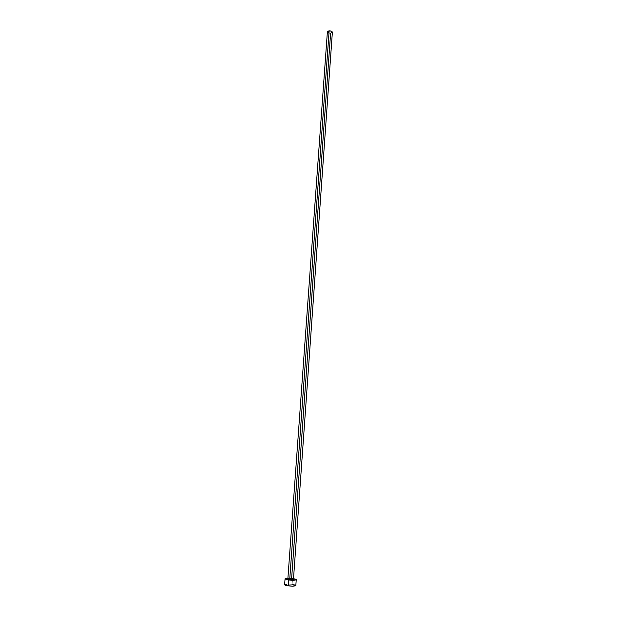 <?xml version="1.0" encoding="UTF-8"?>
<svg xmlns="http://www.w3.org/2000/svg" width="617" height="617" viewBox="0 0 617 617"><rect width="100%" height="100%" fill="white"/><g stroke="black" fill="none" stroke-linecap="round" stroke-linejoin="round"><path stroke-width="0.46" stroke-dasharray="3.08 2.31" d="M287.969 578.8L293.476 579.224M293.476 579.07L291.617 578.507L287.892 578.638M287.877 578.669L291.617 578.507L330.604 33.241L332.362 32.308M295.821 585.448L295.828 585.51C295.713 585.063 294.479 584.669 292.103 584.338L292.427 579.818L292.103 584.338C287.861 583.906 285.37 584.029 284.63 584.708M292.458 579.348L292.52 578.53L293.499 578.669L292.52 578.53L292.458 579.348M287.908 578.268L292.52 578.53L287.908 578.268M287.854 578.823L293.368 579.186M292.103 584.338L286.913 584.106M327.38 31.876C327.619 32.809 328.691 33.264 330.604 33.241L328.707 33.048"/><path stroke-width="0.93" d="M287.892 578.638L289.735 579.24L289.581 579.679C287.568 579.363 287.028 579.07 287.969 578.8M293.476 579.224L293.785 579.556L293.006 579.779L289.581 579.679L289.735 579.24L293.476 579.07L332.37 32.238C332.131 31.305 331.051 30.85 329.139 30.873L289.735 579.24L329.139 30.873L327.38 31.876L287.877 578.669L289.735 579.24L293.461 579.101L291.617 578.507L330.604 33.241L332.362 32.308M292.427 579.818L292.458 579.348L292.427 579.818M285.054 578.869L284.63 584.708C284.73 585.155 285.964 585.548 288.332 585.888C292.597 586.32 295.096 586.196 295.828 585.51L296.245 579.664C295.512 580.319 293.021 580.435 288.756 580.003L288.332 585.888L288.756 580.003L285.054 578.862L287.908 578.268L285.123 578.738L286.141 579.502L290.923 580.211L295.929 579.941L296.237 579.602L295.69 579.216L293.507 578.669L296.245 579.664M293.368 579.186C294.224 579.779 292.959 579.949 289.581 579.679L287.777 579.286L287.854 578.823M286.913 584.106L284.638 584.762L287.337 585.734L292.635 586.15L295.828 585.51M295.821 585.448L292.103 584.338M328.707 33.048L327.388 32.045L328.684 30.935L331.044 31.066L332.37 32.238M293.476 579.07L293.507 579.479L289.604 579.664L287.784 579.07L287.877 578.669"/></g></svg>
